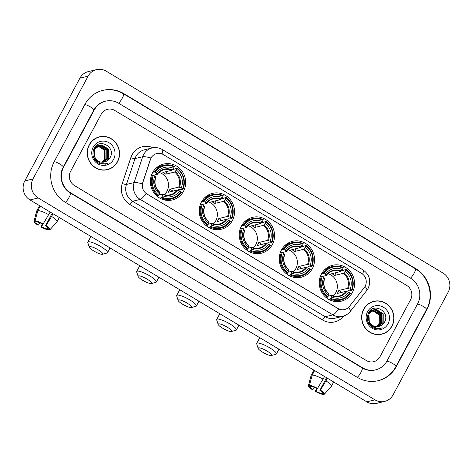 <?xml version="1.0" encoding="UTF-8"?>
<svg xmlns="http://www.w3.org/2000/svg" width="473" height="473" viewBox="0 0 473 473"><rect width="100%" height="100%" fill="white"/><g stroke="black" fill="none" stroke-linecap="round" stroke-linejoin="round"><path stroke-width="0.71" d="M321.469 273.979A18.471 17.607 76.4 0 0 322.947 294.182A18.471 17.607 76.4 0 0 341.275 301.195A18.471 17.607 76.4 0 0 352.379 292.509A18.471 17.607 76.4 0 0 350.895 272.306A18.471 17.607 76.4 0 0 332.566 265.294A18.471 17.607 76.4 0 0 321.469 273.979M201.451 202.036A18.471 17.607 76.4 0 0 202.929 222.239A18.471 17.607 76.4 0 0 221.258 229.251A18.471 17.607 76.4 0 0 232.355 220.566A18.471 17.607 76.4 0 0 230.877 200.363A18.471 17.607 76.4 0 0 212.548 193.351A18.471 17.607 76.4 0 0 201.451 202.036M241.455 226.017A18.471 17.607 76.4 0 0 242.933 246.22A18.471 17.607 76.4 0 0 261.262 253.232A18.471 17.607 76.4 0 0 272.365 244.547A18.471 17.607 76.4 0 0 270.887 224.344A18.471 17.607 76.4 0 0 252.558 217.332A18.471 17.607 76.4 0 0 241.455 226.017M281.459 249.998A18.471 17.607 76.4 0 0 282.943 270.201A18.471 17.607 76.4 0 0 301.271 277.213A18.471 17.607 76.4 0 0 312.369 268.528A18.471 17.607 76.4 0 0 310.891 248.325A18.471 17.607 76.4 0 0 292.562 241.313A18.471 17.607 76.4 0 0 281.459 249.998M152.578 172.74A18.471 17.607 76.4 0 0 154.056 192.943A18.471 17.607 76.4 0 0 172.385 199.955A18.471 17.607 76.4 0 0 183.489 191.269A18.471 17.607 76.4 0 0 182.01 171.066A18.471 17.607 76.4 0 0 163.682 164.054A18.471 17.607 76.4 0 0 152.578 172.74M151.106 157.958A9.413 8.969 76.4 0 0 150.467 159.436L142.787 182.631A9.413 8.969 76.4 0 0 146.943 193.983L338.029 308.532A9.413 8.969 76.4 0 0 344.598 309.561A9.413 8.969 76.4 0 0 349.376 306.474L364.257 287.596A9.413 8.969 76.4 0 0 361.609 273.424L163.327 154.565A9.413 8.969 76.4 0 0 156.758 153.53A9.413 8.969 76.4 0 0 151.106 157.958M89.261 144.791A16.904 16.112 76.4 0 0 90.615 163.274A16.904 16.112 76.4 0 0 107.389 169.695A16.904 16.112 76.4 0 0 117.546 161.742A16.904 16.112 76.4 0 0 116.192 143.26A16.904 16.112 76.4 0 0 99.419 136.839A16.904 16.112 76.4 0 0 89.261 144.791M106.975 169.789A16.904 16.112 76.4 0 0 109.949 168.636M363.648 309.271A16.904 16.112 76.4 0 0 365.002 327.754A16.904 16.112 76.4 0 0 381.776 334.175A16.904 16.112 76.4 0 0 391.934 326.222A16.904 16.112 76.4 0 0 390.58 307.74A16.904 16.112 76.4 0 0 373.806 301.319A16.904 16.112 76.4 0 0 363.648 309.271M381.362 334.269A16.904 16.112 76.4 0 0 384.336 333.116M338.029 308.532L338.709 308.97A12.197 2.69 120.9 0 1 332.868 314.858L140.274 199.411A13.942 13.291 -103.6 0 1 134.113 182.59A12.197 2.022 18.3 0 1 142.349 183.831L150.319 159.478L151.75 156.829M337.929 308.556L146.116 193.516A12.197 2.69 -59.1 0 1 140.274 199.411L132.594 201.273L325.188 316.721A13.942 13.291 76.4 0 0 334.919 318.252L342.6 316.39A13.942 13.291 -103.6 0 1 332.868 314.858L325.188 316.721A3.482 0.769 -59.1 0 0 322.551 319.979L129.957 204.525A17.424 16.614 -103.6 0 1 122.259 183.506L130.814 157.663A17.424 16.614 -103.6 0 1 153.033 147.789M410.594 299.687A10.453 9.968 76.4 0 0 406.679 285.426L114.797 110.457A10.453 9.968 76.4 0 0 107.501 109.31A10.453 9.968 76.4 0 0 101.216 114.23L70.601 171.327A10.453 9.968 76.4 0 0 74.515 185.587L366.398 360.556A10.453 9.968 76.4 0 0 373.694 361.703A10.453 9.968 76.4 0 0 379.979 356.784L410.594 299.687A10.453 9.968 76.4 0 0 406.679 285.426L114.797 110.457A10.453 9.968 76.4 0 0 107.501 109.31A10.453 9.968 76.4 0 0 101.216 114.23L70.601 171.327A10.453 9.968 76.4 0 0 74.515 185.587L366.398 360.556A10.453 9.968 76.4 0 0 373.694 361.703A10.453 9.968 76.4 0 0 379.979 356.784L410.594 299.687M376.567 301.082A16.904 16.112 76.4 0 0 373.398 301.425M102.18 136.602A16.904 16.112 76.4 0 0 99.011 136.945M99.46 137.01A16.732 15.946 76.4 0 0 89.409 144.874A16.732 15.946 76.4 0 0 90.745 163.173A16.732 15.946 76.4 0 0 107.347 169.523A16.732 15.946 76.4 0 0 117.399 161.654A16.732 15.946 76.4 0 0 116.062 143.36A16.732 15.946 76.4 0 0 99.46 137.01L98.638 137.205A16.732 15.946 76.4 0 0 96.037 138.092M101.766 162.168A8.715 8.307 76.4 0 0 104.202 159.714L104.563 159.123L104.622 150.379L97.893 145.968M98.656 145.578L106.248 149.982L106.189 158.727L102.582 162.204M98.502 145.649L105.922 150.065L105.863 158.81L102.41 162.204M99.283 145.329L100.477 145.246L107.548 149.669L107.489 158.414L103.25 162.174M99.123 145.388L100.152 145.323L107.223 149.746L107.164 158.49L103.084 162.192M95.505 158.266A8.715 8.307 76.4 0 0 104.432 161.985A8.715 8.307 76.4 0 0 107.04 160.826L109.907 157.976C116.595 147.523 99.442 137.477 94.216 148.22C91.449 154.943 93.258 160.116 99.637 163.747L105.704 164.143L107.856 163.351C102.499 164.716 98.384 163.019 95.505 158.266C93.66 155.31 93.447 152.288 94.86 149.202L99.927 145.146L101.778 144.933L108.849 149.356L108.79 158.1L103.912 162.091M98.727 162.032L93.642 157.627M99.762 145.187L101.453 145.01L108.524 149.433L108.465 158.177L103.747 162.115M99.176 162.328L94.86 159.868M107.04 160.826L104.397 161.991M96.51 159.898L94.907 157.917L94.535 149.279L99.927 145.146M96.025 146.092L96.516 145.986M96.681 145.962L97.184 145.903M97.355 145.891L97.87 145.879M98.041 145.879L104.947 150.302L104.888 159.046L101.896 162.18M95.859 146.133L96.356 146.039M96.522 146.015L97.03 145.968M97.202 145.962L97.716 145.962M95.499 146.482L97.816 145.672M97.982 145.649L98.485 145.589M95.647 146.323L97.326 145.773M97.16 145.814L97.657 145.725M97.822 145.702L98.331 145.654M93.678 149.297L99.117 145.359M94.434 147.854L98.626 145.459M98.461 145.501L98.958 145.412M93.199 147.15A12.197 11.63 76.4 0 0 97.763 163.782A12.197 11.63 76.4 0 0 113.609 159.383A12.197 11.63 76.4 0 0 109.044 142.751A12.197 11.63 76.4 0 0 93.199 147.15M103.806 170.126A16.732 15.946 76.4 0 0 106.526 169.724L107.347 169.523M107.856 163.351L105.52 164.184M39.785 222.759L38.579 225.018A6.971 1.443 28.2 0 1 35.859 222.15L36.208 221.494M40.246 206.098L37.852 210.568L35.091 220.826L36.882 221.902A6.971 1.443 28.2 0 1 42.54 224.054L43.173 223.9L50.168 212.04M37.852 210.568A11.5 2.383 28.2 0 1 48.737 214.707M52.19 213.252L45.461 225.804L46.088 225.651L53.082 213.79M51.652 216.457A11.5 2.383 28.2 0 1 56.991 221.831A11.5 2.383 28.2 0 1 56.92 221.926A11.5 2.383 28.2 0 1 56.878 221.973L49.972 229.742L48.175 228.672A6.971 1.443 28.2 0 0 45.461 225.804M35.091 220.826A9.064 1.874 28.2 0 1 43.173 223.9M46.088 225.651A9.064 1.874 28.2 0 1 49.972 229.742M47.785 227.744L47.152 228.92L48.944 229.99L49.446 229.429M48.944 229.99A9.064 1.874 28.2 0 1 40.861 226.916L41.494 226.762L43.008 223.942M42.263 223.906L40.861 226.916M47.152 228.92A6.971 1.443 28.2 0 1 41.494 226.762M38.579 225.018L37.946 225.166A9.064 1.874 28.2 0 1 33.997 221.21L36.669 211.07A11.5 2.383 28.2 0 1 36.717 210.958A11.5 2.383 28.2 0 1 36.829 210.816L34.068 221.074L35.859 222.15M39.572 205.696L36.829 210.816M373.847 301.49A16.732 15.946 76.4 0 0 363.796 309.354A16.732 15.946 76.4 0 0 365.132 327.653A16.732 15.946 76.4 0 0 381.735 334.003A16.732 15.946 76.4 0 0 391.786 326.134A16.732 15.946 76.4 0 0 390.45 307.84A16.732 15.946 76.4 0 0 373.847 301.49L373.026 301.685A16.732 15.946 76.4 0 0 370.43 302.572M376.153 326.648A8.715 8.307 76.4 0 0 378.589 324.194L378.95 323.603L379.009 314.858L372.281 310.448M373.043 310.057L380.635 314.462L380.576 323.207L376.969 326.683M372.89 310.128L380.31 314.545L380.251 323.29L376.798 326.683M373.67 309.809L374.864 309.726L381.936 314.149L381.877 322.893L377.637 326.654M373.51 309.868L374.539 309.803L381.61 314.226L381.551 322.97L377.472 326.672M369.892 322.746A8.715 8.307 76.4 0 0 378.82 326.465A8.715 8.307 76.4 0 0 381.427 325.306L384.295 322.456C390.982 312.003 373.83 301.957 368.603 312.7C365.836 319.423 367.645 324.596 374.025 328.227L380.091 328.623L382.243 327.83C376.886 329.196 372.771 327.499 369.892 322.746C368.047 319.789 367.834 316.768 369.247 313.682L374.314 309.626L376.165 309.413L383.236 313.836L383.177 322.58L378.299 326.571M373.114 326.512L368.029 322.107M374.149 309.667L375.84 309.49L382.911 313.912L382.852 322.657L378.134 326.595M373.564 326.808L369.247 324.348M381.427 325.306L378.784 326.471M370.897 324.377L369.295 322.397L368.922 313.759L374.314 309.626M370.412 310.572L370.903 310.465M371.069 310.442L371.571 310.383M371.743 310.371L372.257 310.359M372.428 310.359L379.334 314.781L379.275 323.526L376.283 326.66M370.247 310.613L370.743 310.519M370.909 310.495L371.417 310.448M371.589 310.442L372.103 310.442M369.886 310.962L372.204 310.152M372.369 310.128L372.872 310.069M370.034 310.802L371.713 310.253M371.547 310.294L372.044 310.205M372.21 310.182L372.718 310.134M368.065 313.776L373.504 309.839M368.822 312.334L373.014 309.939M372.848 309.981L373.345 309.892M367.586 311.63A12.197 11.63 76.4 0 0 372.15 328.262A12.197 11.63 76.4 0 0 387.996 323.863A12.197 11.63 76.4 0 0 383.432 307.225A12.197 11.63 76.4 0 0 367.586 311.63M378.193 334.606A16.732 15.946 76.4 0 0 380.913 334.204L381.735 334.003M382.243 327.83L379.908 328.664M93.802 250.986A7.669 1.585 -151.8 0 0 102.499 254.279A7.669 1.585 -151.8 0 0 98.307 249.898A7.669 1.585 -151.8 0 0 89.291 247.196A7.669 1.585 -151.8 0 0 93.802 250.986M89.291 247.196L87.824 242.714A11.151 2.306 28.2 0 1 87.836 242.164A11.151 2.306 28.2 0 1 100.944 246.64A11.151 2.306 28.2 0 1 107.495 252.706A11.151 2.306 28.2 0 1 107.04 253.02L102.499 254.279M164.391 194.639A12.895 12.292 76.4 0 0 166.939 191.352A12.895 12.292 76.4 0 0 159.005 172.444M161.861 197.105L161.334 197.761A17.288 16.478 76.4 0 0 171.9 198.855A17.288 16.478 76.4 0 0 181.413 192.186L181.029 191.784A16.59 15.816 76.4 0 1 161.861 197.105L162.611 195.716A14.988 14.285 76.4 0 0 179.681 190.974L177.091 190.116L168.287 192.251A12.895 12.292 76.4 0 0 169.192 190.808A12.895 12.292 76.4 0 0 169.902 189.247L178.699 187.113L181.289 187.97A14.988 14.285 76.4 0 0 176.37 170.044L177.121 168.654A16.59 15.816 76.4 0 1 182.643 188.774L183.021 189.176A17.288 16.478 76.4 0 0 177.239 168.098L177.121 168.654M159.153 194.971L162.759 194.096L162.611 195.716M172.178 169.878L177.239 168.098M183.021 189.176L180.834 189.708L180.053 189.377L172.982 191.092A16.555 15.78 -103.6 0 1 172.976 191.116M162.984 199.541A17.288 16.478 76.4 0 0 169.712 199.387L171.9 198.855M161.334 197.761L159.821 198.128M157.202 196.307L158.42 196.011L158.946 195.355A16.59 15.816 76.4 0 1 153.423 175.235L152.631 174.933A17.288 16.478 76.4 0 0 158.42 196.011M152.631 174.933L151.478 175.211M182.643 188.774L181.289 187.97M179.681 190.974L181.029 191.784M152.844 172.267L154.245 171.93L155.038 172.231A16.59 15.816 76.4 0 1 174.2 166.904L173.455 168.299A14.988 14.285 76.4 0 0 156.386 173.035L157.32 174.295L153.429 175.241L154.772 176.045A14.988 14.285 76.4 0 0 159.691 193.965L158.946 195.355M176.37 170.044L174.572 172.06L165.769 174.194L167.282 171.374M159.691 193.965L159.963 192.706A13.404 12.777 76.4 0 1 155.641 176.955L154.772 176.045M162.759 194.096L162.883 194.45A13.404 12.777 76.4 0 0 177.883 190.288M159.963 192.706L159.839 192.351M174.2 166.904L174.324 166.354A17.288 16.478 76.4 0 0 163.753 165.254L161.559 165.786A17.288 16.478 76.4 0 0 155.511 168.731M163.753 165.254A17.288 16.478 76.4 0 0 154.245 171.93M156.386 173.035L155.038 172.231M165.769 174.194A12.895 12.292 -103.6 0 0 162.854 172.45L171.658 170.315L173.455 168.299M172.255 169.783A13.404 12.777 76.4 0 0 157.255 173.952L157.32 174.295M172.982 191.092L169.902 189.247M142.669 280.282A7.669 1.585 -151.8 0 0 151.372 283.575A7.669 1.585 -151.8 0 0 147.18 279.188A7.669 1.585 -151.8 0 0 138.163 276.492A7.669 1.585 -151.8 0 0 142.669 280.282M138.163 276.492L136.697 272.01A11.151 2.306 28.2 0 1 136.703 271.461A11.151 2.306 28.2 0 1 149.811 275.936A11.151 2.306 28.2 0 1 156.362 282.003A11.151 2.306 28.2 0 1 155.913 282.316L151.372 283.575M213.258 223.936A12.895 12.292 76.4 0 0 215.812 220.649A12.895 12.292 76.4 0 0 207.878 201.735M210.733 226.401L210.207 227.052A17.288 16.478 76.4 0 0 220.773 228.152A17.288 16.478 76.4 0 0 230.28 221.476L229.902 221.074A16.59 15.816 76.4 0 1 210.733 226.401L211.478 225.012A14.988 14.285 76.4 0 0 228.554 220.27L225.958 219.413L217.16 221.547A12.895 12.292 76.4 0 0 218.065 220.105A12.895 12.292 76.4 0 0 218.774 218.538L227.572 216.409L230.162 217.261A14.988 14.285 76.4 0 0 225.243 199.34L225.988 197.951A16.59 15.816 76.4 0 1 231.51 218.071L231.894 218.473A17.288 16.478 76.4 0 0 226.106 197.395L225.988 197.951M208.025 224.267L211.626 223.392L211.478 225.012M221.045 199.174L226.106 197.395M231.894 218.473L229.701 219.005L228.92 218.674L221.855 220.388A16.555 15.78 -103.6 0 1 221.849 220.412M211.857 228.837A17.288 16.478 76.4 0 0 218.579 228.684L220.773 228.152M210.207 227.052L208.694 227.418M206.074 225.603L207.286 225.308L207.818 224.651A16.59 15.816 76.4 0 1 202.296 204.531L201.504 204.23A17.288 16.478 76.4 0 0 207.286 225.308M201.504 204.23L200.351 204.507M231.51 218.071L230.162 217.261M228.554 220.27L229.902 221.074M201.711 201.563L203.112 201.22L203.904 201.522A16.59 15.816 76.4 0 1 223.073 196.2L222.328 197.59A14.988 14.285 76.4 0 0 205.258 202.332L206.193 203.591L202.302 204.531L203.644 205.335A14.988 14.285 76.4 0 0 208.563 223.262L207.818 224.651M225.243 199.34L223.439 201.356L214.641 203.491L216.155 200.67M208.563 223.262L208.835 222.003A13.404 12.777 76.4 0 1 204.513 206.252L203.644 205.335M211.626 223.392L211.75 223.747A13.404 12.777 76.4 0 0 226.756 219.584M208.835 222.003L208.711 221.642M223.073 196.2L223.191 195.645A17.288 16.478 76.4 0 0 212.625 194.551L210.432 195.083A17.288 16.478 76.4 0 0 204.383 198.027M212.625 194.551A17.288 16.478 76.4 0 0 203.112 201.22M205.258 202.332L203.904 201.522M214.641 203.491A12.895 12.292 -103.6 0 0 211.727 201.746L220.524 199.612L222.328 197.59M221.128 199.08A13.404 12.777 76.4 0 0 206.122 203.242L206.193 203.591M221.855 220.388L218.774 218.538M182.679 304.263A7.669 1.585 -151.8 0 0 191.376 307.556A7.669 1.585 -151.8 0 0 187.184 303.175A7.669 1.585 -151.8 0 0 178.167 300.473A7.669 1.585 -151.8 0 0 182.679 304.263M178.167 300.473L176.701 295.992A11.151 2.306 28.2 0 1 176.713 295.442A11.151 2.306 28.2 0 1 189.821 299.917A11.151 2.306 28.2 0 1 196.372 305.984A11.151 2.306 28.2 0 1 195.917 306.297L191.376 307.556M253.268 247.917A12.895 12.292 76.4 0 0 255.816 244.63A12.895 12.292 76.4 0 0 247.882 225.716M250.737 250.383L250.211 251.033A17.288 16.478 76.4 0 0 260.777 252.133A17.288 16.478 76.4 0 0 270.29 245.457L269.906 245.061A16.59 15.816 76.4 0 1 250.737 250.383L251.488 248.993A14.988 14.285 76.4 0 0 268.558 244.251L265.968 243.394L257.164 245.528A12.895 12.292 76.4 0 0 258.069 244.086A12.895 12.292 76.4 0 0 258.778 242.525L267.576 240.39L270.166 241.242A14.988 14.285 76.4 0 0 265.247 223.321L265.997 221.932A16.59 15.816 76.4 0 1 271.52 242.052L271.898 242.454A17.288 16.478 76.4 0 0 266.116 221.376L265.997 221.932M248.029 248.248L251.636 247.373L251.488 248.993M261.055 223.155L266.116 221.376M271.898 242.454L269.711 242.986L268.93 242.655L261.859 244.37A16.555 15.78 -103.6 0 1 261.853 244.393M251.861 252.819A17.288 16.478 76.4 0 0 258.589 252.665L260.777 252.133M250.211 251.033L248.697 251.4M246.078 249.584L247.296 249.289L247.822 248.632A16.59 15.816 76.4 0 1 242.3 228.512L241.508 228.211A17.288 16.478 76.4 0 0 247.296 249.289M241.508 228.211L240.355 228.489M271.52 242.052L270.166 241.242M268.558 244.251L269.906 245.061M241.721 225.544L243.122 225.201L243.914 225.503A16.59 15.816 76.4 0 1 263.077 220.181L262.332 221.571A14.988 14.285 76.4 0 0 245.262 226.313L246.197 227.572L242.306 228.518L243.648 229.322A14.988 14.285 76.4 0 0 248.567 247.243L247.822 248.632M265.247 223.321L263.449 225.337L254.645 227.472L256.159 224.651M248.567 247.243L248.839 245.984A13.404 12.777 76.4 0 1 244.517 230.233L243.648 229.322M251.636 247.373L251.76 247.728A13.404 12.777 76.4 0 0 266.76 243.565M248.839 245.984L248.715 245.623M263.077 220.181L263.201 219.626A17.288 16.478 76.4 0 0 252.629 218.532L250.436 219.064A17.288 16.478 76.4 0 0 244.387 222.008M252.629 218.532A17.288 16.478 76.4 0 0 243.122 225.201M245.262 226.313L243.914 225.503M254.645 227.472A12.895 12.292 -103.6 0 0 251.731 225.727L260.534 223.593L262.332 221.571M261.131 223.061A13.404 12.777 76.4 0 0 246.131 227.223L246.197 227.572M261.859 244.37L258.778 242.525M222.682 328.244A7.669 1.585 -151.8 0 0 231.38 331.538A7.669 1.585 -151.8 0 0 227.188 327.156A7.669 1.585 -151.8 0 0 218.171 324.454A7.669 1.585 -151.8 0 0 222.682 328.244M218.171 324.454L216.711 319.973A11.151 2.306 28.2 0 1 216.717 319.423A11.151 2.306 28.2 0 1 229.825 323.899A11.151 2.306 28.2 0 1 236.376 329.965A11.151 2.306 28.2 0 1 235.926 330.278L231.38 331.538M293.272 271.898A12.895 12.292 76.4 0 0 295.826 268.611A12.895 12.292 76.4 0 0 287.891 249.697M290.747 274.364L290.215 275.02A17.288 16.478 76.4 0 0 300.787 276.114A17.288 16.478 76.4 0 0 310.294 269.439L309.916 269.042A16.59 15.816 76.4 0 1 290.747 274.364L291.492 272.974A14.988 14.285 76.4 0 0 308.562 268.232L305.972 267.375L297.174 269.509A12.895 12.292 76.4 0 0 298.079 268.067A12.895 12.292 76.4 0 0 298.782 266.506L307.586 264.372L310.176 265.229A14.988 14.285 76.4 0 0 305.256 247.302L306.001 245.913A16.59 15.816 76.4 0 1 311.524 266.033L311.908 266.435A17.288 16.478 76.4 0 0 306.12 245.357L306.001 245.913M288.039 272.229L291.64 271.354L291.492 272.974M301.059 247.137L306.12 245.357M311.908 266.435L309.714 266.967L308.934 266.636L301.869 268.351A16.555 15.78 -103.6 0 1 301.857 268.374M291.865 276.8A17.288 16.478 76.4 0 0 298.593 276.646L300.787 276.114M290.215 275.02L288.707 275.387M286.082 273.565L287.3 273.27L287.832 272.614A16.59 15.816 76.4 0 1 282.31 252.493L281.518 252.192A17.288 16.478 76.4 0 0 287.3 273.27M281.518 252.192L280.365 252.47M311.524 266.033L310.176 265.229M308.562 268.232L309.916 269.042M281.725 249.525L283.126 249.182L283.918 249.49A16.59 15.816 76.4 0 1 303.087 244.163L302.342 245.558A14.988 14.285 76.4 0 0 285.266 250.294L286.206 251.553L282.316 252.499L283.658 253.303A14.988 14.285 76.4 0 0 288.577 271.224L287.832 272.614M305.256 247.302L303.453 249.318L294.655 251.453L296.169 248.632M288.577 271.224L288.849 269.965A13.404 12.777 76.4 0 1 284.527 254.214L283.658 253.303M291.64 271.354L291.764 271.709A13.404 12.777 76.4 0 0 306.764 267.547M288.849 269.965L288.725 269.61M303.087 244.163L303.205 243.607A17.288 16.478 76.4 0 0 292.639 242.513L290.446 243.045A17.288 16.478 76.4 0 0 284.397 245.99M292.639 242.513A17.288 16.478 76.4 0 0 283.126 249.182M285.266 250.294L283.918 249.49M294.655 251.453A12.895 12.292 -103.6 0 0 291.74 249.709L300.538 247.574L302.342 245.558M301.141 247.042A13.404 12.777 76.4 0 0 286.135 251.21L286.206 251.553M301.869 268.351L298.782 266.506M262.692 352.231A7.669 1.585 -151.8 0 0 271.39 355.519A7.669 1.585 -151.8 0 0 267.198 351.137A7.669 1.585 -151.8 0 0 258.181 348.435A7.669 1.585 -151.8 0 0 262.692 352.231M258.181 348.435L256.715 343.954A11.151 2.306 28.2 0 1 256.727 343.404A11.151 2.306 28.2 0 1 269.829 347.88A11.151 2.306 28.2 0 1 276.386 353.946A11.151 2.306 28.2 0 1 275.93 354.259L271.39 355.519M333.282 295.879A12.895 12.292 76.4 0 0 335.83 292.592A12.895 12.292 76.4 0 0 327.895 273.684M330.751 298.345L330.225 299.001A17.288 16.478 76.4 0 0 340.791 300.095A17.288 16.478 76.4 0 0 350.304 293.426L349.919 293.024A16.59 15.816 76.4 0 1 330.751 298.345L331.496 296.955A14.988 14.285 76.4 0 0 348.571 292.213L345.982 291.356L337.178 293.491A12.895 12.292 76.4 0 0 338.083 292.048A12.895 12.292 76.4 0 0 338.792 290.487L347.59 288.353L350.18 289.21A14.988 14.285 76.4 0 0 345.26 271.283L346.005 269.894A16.59 15.816 76.4 0 1 351.534 290.014L351.912 290.416A17.288 16.478 76.4 0 0 346.13 269.338L346.005 269.894M328.043 296.21L331.644 295.335L331.496 296.955M341.068 271.118L346.13 269.338M351.912 290.416L349.718 290.948L348.944 290.617L341.873 292.332A16.555 15.78 -103.6 0 1 341.867 292.355L338.792 290.487M331.875 300.781A17.288 16.478 76.4 0 0 338.597 300.627L340.791 300.095M330.225 299.001L328.711 299.368M326.092 297.547L327.31 297.251L327.836 296.595A16.59 15.816 76.4 0 1 322.314 276.474L321.522 276.173A17.288 16.478 76.4 0 0 327.31 297.251M321.522 276.173L320.369 276.451M351.534 290.014L350.18 289.21M348.571 292.213L349.919 293.024M321.729 273.506L323.136 273.169L323.922 273.471A16.59 15.816 76.4 0 1 343.091 268.144L342.346 269.539A14.988 14.285 76.4 0 0 325.276 274.275L326.21 275.534L322.32 276.48L323.662 277.284A14.988 14.285 76.4 0 0 328.581 295.205L327.836 296.595M345.26 271.283L343.463 273.305L334.659 275.44L336.173 272.614M328.581 295.205L328.853 293.946A13.404 12.777 76.4 0 1 324.531 278.195L323.662 277.284M331.644 295.335L331.768 295.69A13.404 12.777 76.4 0 0 346.774 291.528M328.853 293.946L328.729 293.591M343.091 268.144L343.209 267.594A17.288 16.478 76.4 0 0 332.643 266.494L330.45 267.026A17.288 16.478 76.4 0 0 324.401 269.971M332.643 266.494A17.288 16.478 76.4 0 0 323.136 273.169M325.276 274.275L323.922 273.471M334.659 275.44A12.895 12.292 -103.6 0 0 331.744 273.69L340.542 271.555L342.346 269.539M341.145 271.023A13.404 12.777 76.4 0 0 326.145 275.191L326.21 275.534M314.173 387.239L312.966 389.498A6.971 1.443 28.2 0 1 310.247 386.63L310.595 385.974M314.634 370.578L312.239 375.048L309.478 385.306L311.269 386.382A6.971 1.443 28.2 0 1 316.928 388.534L317.56 388.38L324.555 376.52M312.239 375.048A11.5 2.383 28.2 0 1 323.124 379.186M326.577 377.732L319.849 390.284L320.475 390.13L327.47 378.27M326.039 380.936A11.5 2.383 28.2 0 1 331.378 386.311A11.5 2.383 28.2 0 1 331.307 386.406A11.5 2.383 28.2 0 1 331.266 386.453L324.36 394.222L322.562 393.152A6.971 1.443 28.2 0 0 319.849 390.284M309.478 385.306A9.064 1.874 28.2 0 1 317.56 388.38M320.475 390.13A9.064 1.874 28.2 0 1 324.36 394.222M322.172 392.223L321.539 393.4L323.331 394.47L323.834 393.908M323.331 394.47A9.064 1.874 28.2 0 1 315.249 391.396L315.881 391.242L317.395 388.422M316.65 388.386L315.249 391.396M321.539 393.4A6.971 1.443 28.2 0 1 315.881 391.242M312.966 389.498L312.334 389.646A9.064 1.874 28.2 0 1 308.384 385.69L311.063 375.55A11.5 2.383 28.2 0 1 311.104 375.438A11.5 2.383 28.2 0 1 311.216 375.296L308.455 385.554L310.247 386.63M313.96 370.176L311.216 375.296M386.979 360.976L417.594 303.879A18.819 17.939 76.4 0 0 410.546 278.213L118.664 103.244A18.819 17.939 76.4 0 0 105.526 101.181A18.819 17.939 76.4 0 0 94.216 110.038L63.601 167.135A18.819 17.939 76.4 0 0 70.648 192.801L362.531 367.769A18.819 17.939 76.4 0 0 375.668 369.833A18.819 17.939 76.4 0 0 386.979 360.976M448.209 292.054A13.942 13.291 76.4 0 0 442.988 273.039L106.2 71.157A13.942 13.291 76.4 0 0 96.468 69.626A13.942 13.291 76.4 0 0 88.096 76.183L32.986 178.96A13.942 13.291 76.4 0 0 38.201 197.974L374.988 399.856A13.942 13.291 76.4 0 0 384.72 401.388A13.942 13.291 76.4 0 0 393.098 394.831L448.209 292.054M96.468 69.626L88.28 71.612A13.942 13.291 76.4 0 0 79.902 78.169L24.791 180.946A13.942 13.291 76.4 0 0 30.012 199.961L366.8 401.843A13.942 13.291 76.4 0 0 376.532 403.374L384.72 401.388M426.924 309.472A29.976 28.569 76.4 0 0 415.702 268.599L123.82 93.63A29.976 28.569 76.4 0 0 102.901 90.343A29.976 28.569 76.4 0 0 84.886 104.444L54.271 161.541A29.976 28.569 76.4 0 0 65.487 202.414L357.375 377.383A29.976 28.569 76.4 0 0 378.294 380.67A29.976 28.569 76.4 0 0 396.309 366.569L426.924 309.472L426.498 309.579M122.259 183.506A3.482 0.579 -161.7 0 0 126.433 184.458L134.113 182.59L142.675 156.746A13.942 13.291 -103.6 0 1 143.615 154.553A13.942 13.291 -103.6 0 1 151.993 147.996L144.312 149.858A13.942 13.291 76.4 0 0 135.934 156.415A13.942 13.291 76.4 0 0 134.994 158.609L126.433 184.458A13.942 13.291 76.4 0 0 132.594 201.273A3.482 0.769 -59.1 0 0 129.957 204.525M150.97 158.006A12.197 2.022 18.3 0 0 142.675 156.746L134.994 158.609A3.482 0.579 -161.7 0 1 130.814 157.663M362.667 274.163A12.197 2.69 -59.1 0 0 362.974 269.841L162.357 149.58A12.197 2.69 120.9 0 1 162.044 153.926M348.5 307.432A12.197 2.956 38.2 0 1 350.191 311.512C348.211 313.983 345.68 315.609 342.6 316.39M365.061 286.378A12.197 2.956 38.2 0 1 366.77 290.475L350.191 311.512M343.623 316.1L343.569 316.165A17.424 16.614 -103.6 0 1 322.551 319.979M162.883 194.149A12.895 12.292 76.4 0 0 170.245 194.74A12.895 12.292 76.4 0 0 177.091 190.116M179.492 187.284A13.404 12.777 76.4 0 0 175.17 171.533M178.699 187.113A12.895 12.292 76.4 0 0 174.572 172.06M171.658 170.315A12.895 12.292 76.4 0 0 164.166 169.671A12.895 12.292 76.4 0 0 157.408 174.182M211.756 223.445A12.895 12.292 76.4 0 0 219.117 224.036A12.895 12.292 76.4 0 0 225.958 219.413M228.364 216.575A13.404 12.777 76.4 0 0 224.042 200.824M227.572 216.409A12.895 12.292 76.4 0 0 223.439 201.356M220.524 199.612A12.895 12.292 76.4 0 0 213.039 198.967A12.895 12.292 76.4 0 0 206.275 203.479M251.76 247.426A12.895 12.292 76.4 0 0 259.121 248.018A12.895 12.292 76.4 0 0 265.968 243.394M268.374 240.556A13.404 12.777 76.4 0 0 264.046 224.805M267.576 240.39A12.895 12.292 76.4 0 0 263.449 225.337M260.534 223.593A12.895 12.292 76.4 0 0 253.043 222.949A12.895 12.292 76.4 0 0 246.285 227.46M291.77 271.407A12.895 12.292 76.4 0 0 299.131 271.999A12.895 12.292 76.4 0 0 305.972 267.375M308.378 264.537A13.404 12.777 76.4 0 0 304.056 248.786M307.586 264.372A12.895 12.292 76.4 0 0 303.453 249.318M300.538 247.574A12.895 12.292 76.4 0 0 293.047 246.93A12.895 12.292 76.4 0 0 286.289 251.441M331.774 295.389A12.895 12.292 76.4 0 0 339.135 295.98A12.895 12.292 76.4 0 0 345.982 291.356M348.382 288.524A13.404 12.777 76.4 0 0 344.06 272.773M347.59 288.353A12.895 12.292 76.4 0 0 343.463 273.305M340.542 271.555A12.895 12.292 76.4 0 0 333.057 270.911A12.895 12.292 76.4 0 0 326.293 275.422M102.286 90.491C109.724 88.8 116.796 89.905 123.494 93.802L415.377 268.77A5.575 1.23 120.9 0 1 414.147 273.158A5.575 1.23 120.9 0 1 410.404 278.124M415.377 268.77C428.964 276.469 434.285 295.862 426.557 309.46A5.575 1.153 -151.8 0 0 423.282 306.427A5.575 1.153 -151.8 0 0 417.517 304.015M426.557 309.46L395.942 366.557A5.575 1.153 -151.8 0 0 392.667 363.524A5.575 1.153 -151.8 0 0 386.902 361.112M357.227 377.294A5.575 1.23 -59.1 0 0 360.976 372.328A5.575 1.23 -59.1 0 0 362.206 367.941L70.323 192.972C61.803 188.224 58.333 175.619 63.234 167.123L93.849 110.02C96.403 105.467 100.093 102.57 104.911 101.334M65.345 202.332A5.575 1.23 -59.1 0 0 69.093 197.359A5.575 1.23 -59.1 0 0 70.323 192.972M54.2 161.677A5.575 1.153 28.2 0 1 59.959 164.09A5.575 1.153 28.2 0 1 63.234 167.123M84.815 104.58A5.575 1.153 28.2 0 1 90.574 106.993A5.575 1.153 28.2 0 1 93.849 110.02M123.494 93.802A5.575 1.23 120.9 0 1 122.265 98.189A5.575 1.23 120.9 0 1 118.516 103.161M366.8 401.843L374.988 399.856M30.012 199.961L38.201 197.974M24.791 180.946L32.986 178.96M79.902 78.169L88.096 76.183M415.264 268.705L415.702 268.599M395.877 366.676L396.309 366.569M123.382 93.737L123.82 93.63M362.087 367.876L362.531 367.769M70.211 192.907L70.648 192.801M63.175 167.235L63.601 167.135M93.79 110.138L94.216 110.038M366.77 290.475L368.1 288.441C371.317 280.885 369.608 274.683 362.974 269.841M162.357 149.58C159.117 147.694 155.658 147.168 151.993 147.996M56.991 221.831L59.302 217.515M52.201 227.235L56.92 221.926M36.717 210.958L39.549 205.678M110.049 247.941L107.495 252.706M156.539 167.755L157.125 167.613M170.245 194.74C167.744 195.331 165.272 195.118 162.836 194.101M159.939 192.363C155.345 188.219 153.962 183.181 155.794 177.239M164.344 199.937L164.929 199.795M157.391 174.253C159.147 171.894 161.405 170.369 164.166 169.671M90.899 236.459L87.836 242.164M158.922 277.237L156.362 282.003M205.412 197.052L205.992 196.91M219.117 224.036C216.61 224.622 214.145 224.409 211.709 223.392M208.812 221.66C204.212 217.515 202.834 212.472 204.661 206.535M213.217 229.234L213.796 229.092M206.263 203.55C208.014 201.191 210.272 199.665 213.039 198.967M139.766 265.755L136.703 271.461M198.926 301.218L196.372 305.984M245.416 221.033L246.001 220.891M259.121 248.018C256.62 248.603 254.149 248.39 251.713 247.379M248.816 245.641C244.222 241.496 242.838 236.453 244.671 230.517M253.221 253.215L253.806 253.073M246.273 227.531C248.023 225.172 250.282 223.646 253.043 222.949M179.775 289.736L176.713 295.442M238.936 325.199L236.376 329.965M285.426 245.014L286.005 244.872M299.131 271.999C296.624 272.584 294.153 272.371 291.717 271.36M288.826 269.622C284.226 265.477 282.842 260.44 284.675 254.498M293.225 277.196L293.81 277.054M286.277 251.512C288.027 249.153 290.286 247.627 293.047 246.93M219.779 313.717L216.717 319.423M278.94 349.18L276.386 353.946M325.43 268.995L326.015 268.853M339.135 295.98C336.634 296.571 334.163 296.358 331.727 295.341M328.83 293.603C324.236 289.458 322.852 284.421 324.679 278.479M333.234 301.177L333.82 301.035M326.281 275.493C328.037 273.134 330.29 271.608 333.057 270.911M259.783 337.698L256.727 343.404M331.378 386.311L333.69 381.995M326.589 391.715L331.307 386.406M311.104 375.438L313.936 370.158M377.679 380.818C385.732 378.713 391.821 373.96 395.942 366.557M375.054 369.981C370.607 371.009 366.327 370.329 362.206 367.941M373.416 370.377L375.668 369.833"/></g></svg>
